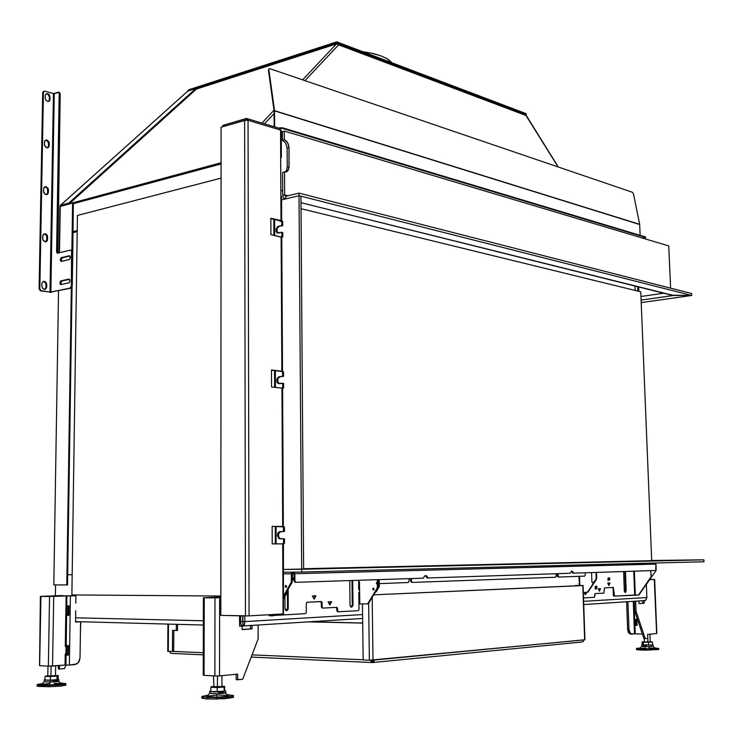 <?xml version="1.0" encoding="UTF-8"?>
<svg xmlns="http://www.w3.org/2000/svg" width="741" height="741" viewBox="0 0 741 741"><rect width="100%" height="100%" fill="white"/><g stroke="black" fill="none" stroke-linecap="round" stroke-linejoin="round"><path stroke-width="1.11" d="M242.835 626.025L241.297 625.191L240.612 622.968L240.677 621.699L242.678 621.579L242.835 623.227L242.678 621.579L239.584 621.671L240.677 621.699L240.677 615.827L240.63 623.19L241.279 625.163L242.835 626.025L242.891 621.569L242.835 626.025L243.956 625.543L244.826 621.69L244.474 624.783L242.835 626.025M643.985 600.766L646.022 599.664L646.874 597.533L583.639 601.322L646.874 597.533L646.337 584.167L646.874 597.533L646.096 599.571L644.67 600.608L583.751 604.563M218.15 597.83L203.377 597.783L216.872 597.19L218.28 597.209L218.271 597.82L218.28 597.209L216.872 597.19L204.22 597.83L218.15 597.83M219.531 675.857L214.936 675.959L219.531 675.857L219.586 597.839L220.818 597.792L219.586 597.839L219.531 675.857L237.629 674.106L237.639 679.775L242.668 679.275L258.174 638.918L258.127 625.061L256.701 625.024L258.127 625.061L258.174 638.918L242.668 679.275L236.194 679.692L237.639 679.775L237.629 674.106L219.531 675.857M204.053 675.32L203.201 675.171L204.053 675.32L204.22 597.83L215.02 597.922L204.22 597.83L204.053 675.32L214.936 675.959L204.053 675.32M203.303 675.116L203.84 675.014M216.076 597.089L220.818 596.894L216.076 597.089M217.446 597.126L220.818 596.959L217.446 597.126M41.552 596.329L61.475 595.607L41.552 596.329M42.459 596.375L62.605 595.616L40.922 596.431L53.602 596.44L42.459 596.375M40.357 596.412L39.551 665.455M52.528 596.422L66.088 595.977L65.921 606.805L66.088 595.977L53.676 596.431L52.518 666.094L48.424 666.187L65.023 665.085L52.518 666.094L53.676 596.431L66.088 595.977L52.528 596.422M70.404 595.921L55.075 595.884L68.367 595.921L66.847 595.986L65.801 665.131L69.367 665.057L65.93 665.14L66.847 595.986L55.075 595.884L75.925 595.718L69.256 595.912L75.925 595.718L70.404 595.921L69.367 665.057L70.404 595.921M66.542 645.633L68.441 645.606L68.302 655.118L66.403 655.146L66.542 645.633L68.441 645.606L68.302 655.118L67.403 655.146L66.403 655.146L68.061 655.016L67.588 655.016L67.727 645.624L67.588 655.016L66.403 655.146L66.542 645.633M67.144 605.879L69.043 605.851L68.894 615.289L67.005 615.317L67.144 605.879L69.043 605.851L68.894 615.289L68.181 615.308L67.005 615.317L68.654 615.225L68.181 615.234L68.329 605.86L68.181 615.234L67.005 615.317L67.144 605.879M74.934 664.603L78.463 662.537L80.037 657.888L79.157 661.435L76.907 663.945L69.367 665.057L74.934 664.603M654.34 579.508L653.062 579.508L654.34 579.508L656.591 633.527L654.34 579.508L649.913 579.694L654.34 579.508M652.784 579.499L649.95 579.638L652.784 579.499M656.841 633.472L654.646 579.49M635.176 633.833L634.491 633.842L633.24 601.442L634.491 633.842L631.647 634.12L629.961 633.055L628.979 630.072L627.877 601.785L628.933 629.378L627.655 629.35L628.544 632.795L630.415 634.083L628.359 632.453L627.655 629.35L628.933 629.378L630.554 633.722L635.176 633.833L633.916 601.405L635.176 633.833L642.419 634.009L635.176 633.833M634.472 618.615L634.759 626.034L634.472 618.615M338.813 44.617L338.452 44.154L338.813 44.617M524.545 114.216L525.999 115.466L338.637 44.812L525.999 115.466L558.047 166.938L526.091 115.161L524.211 114.151M338.609 44.84L336.599 43.821L302.634 79.871L336.525 43.895L337.488 43.923L338.609 44.84L304.968 80.667L338.637 44.812M60.438 205.34L187.825 91.05L60.558 205.303L60.91 205.822L60.558 205.303L68.709 203.09L195.902 88.448L68.709 203.09L69.061 203.618L68.709 203.09L60.327 205.424L187.834 91.05L195.902 88.448L196.319 89.133L195.902 88.448L187.658 91.143L188.362 89.957L188.26 90.911L188.798 90.735L188.529 89.883L336.812 41.913L336.822 42.746L188.529 90.652L336.822 42.746L336.812 41.913L188.529 89.883L187.529 91.273M53.806 584.908L58.576 290.815M59.206 252.811L59.975 206.183L59.502 252.737L60.271 205.998L72.637 202.654L73.35 202.812L72.803 251.727L71.729 250.245L72.627 250.782L73.35 202.812L60.178 206.48M47.813 676.061L55.473 675.848L47.804 676.098L47.98 666.159M42.626 684.925L41.598 684.406L49.703 685.082L39.569 685.286M44.21 680.034L51.509 680.34L58.919 679.562L50.277 680.368L44.46 679.868L44.969 679.756L44.219 679.988L44.256 681.803L50.249 682.081L44.201 681.757L41.376 684.628M37.106 684.804L37.059 686.055L37.921 686.37L48.915 686.731L37.05 686.027M48.943 685.444L37.504 684.99L37.106 684.656L37.986 684.304L42.228 683.693L37.133 684.841L44.275 685.471L58.131 685.027L65.838 683.841L60.364 684.832L48.943 685.444L48.915 686.731L60.345 686.12L65.819 685.11L60.169 686.138L48.915 686.731L48.943 685.444M52.843 680.886L58.048 680.998L58.891 681.22L58.27 681.488L50.249 682.081L58.558 681.414L58.91 679.571M37.106 685.907L39.393 685.314M63.967 684.536L65.736 684.897M65.819 684.962L65.634 683.563L60.447 683.063L65.838 683.841M41.755 684.351L49.351 683.535M54.241 683.387L59.771 683.508M61.54 683.804L49.703 685.082L58.919 684.527L61.373 683.739M47.859 676.033L50.823 675.709M52.315 675.662L53.037 675.653M54.297 675.672L55.38 675.773M55.464 675.811L55.631 665.844M392.026 62.828L387.117 58.734L381.337 56.02L374.001 53.741L362.275 51.555L372.269 53.324L381.337 56.02L387.793 59.141L392.026 62.828M69.2 255.793L70.071 256.191L70.367 257.405L69.302 255.775L61.225 257.711L60.364 259.211L60.567 260.888L61.466 261.351L60.317 259.971L61.299 257.673L62.494 257.757L61.346 259.304L61.716 261.295L61.355 259.285L62.494 257.757L61.522 257.59L69.2 255.793M68.839 279.125L69.7 279.514L70.015 280.765L68.913 279.107L60.799 280.941L59.975 282.451L60.188 284.09L61.086 284.572L59.938 283.182L60.919 280.867L62.114 280.95L60.957 282.534L61.364 284.507L60.966 282.488L62.114 280.95L61.151 280.793L68.839 279.125M48.258 147.589L45.71 147.302L44.404 144.421L44.599 145.671L47.026 147.885L48.415 147.468L49.156 146.107L47.424 147.885L48.434 146.403L48.397 142.531L47.285 140.753L45.497 140.114M44.441 142.17L45.145 140.373L46.896 139.938L44.747 140.901L44.404 144.421L44.441 142.17M46.442 241.557L45.544 241.835L47.007 241.047L47.544 239.38L46.84 241.242L45.396 241.835L43.349 240.621L42.691 238.472L42.867 239.649L45.201 241.825L46.776 240.112L46.563 235.749L45.488 234.378L44.006 233.906M42.737 236.175L43.432 234.323L45.21 233.758L43.043 234.869L42.691 238.472L42.737 236.175M47.359 194.346L45.182 194.309L43.552 191.234L43.71 192.364L44.636 193.892L46.081 194.633L47.535 194.225L48.322 192.827L46.488 194.642L47.619 192.984L47.637 189.437L46.479 187.417L44.756 186.797M43.589 188.955L44.349 187.075L46.062 186.63L43.914 187.64L43.552 191.234L43.589 188.955M47.016 93.931L45.877 94.163L45.284 95.811L46.044 94.005L47.73 93.681L49.397 94.968L50.064 97.127L49.045 94.515L47.016 93.931L48.647 95.144L49.351 97.377L48.693 95.219L47.016 93.931M43.645 281.487L42.385 282.173L41.867 283.84L42.626 281.904L44.358 281.33L46.062 282.451L46.739 284.609L45.868 282.201L43.645 281.487L45.377 282.645L46.025 284.766L45.349 282.608L43.645 281.487M58.808 92.329L54.288 93.607L50.86 292.084L50.017 292.084L53.463 93.598L54.288 93.607L50.86 292.084L71.145 288.175L50.86 292.084L70.173 288.027L71.312 286.035L72.285 286.183L72.803 251.727L71.84 251.551L71.312 286.035L72.285 286.183L72.803 251.727L71.84 251.551L70.84 250.05L57.622 253.181L70.775 250.06L71.636 250.551L71.312 286.128L70.173 288.027L71.516 287.999L72.275 286.359L71.21 288.166L49.295 292.241L51.592 292.278L41.088 290.704L39.81 288.768L43.423 92.319L44.664 91.162L53.667 93.644L58.382 92.19L59.224 93.329L56.566 251.736L57.39 253.2L56.575 251.708L59.224 93.533L60.169 93.801L57.9 253.116L57.539 251.884L56.575 251.708L57.539 251.884L60.169 93.801L59.224 93.533L58.808 92.329L59.725 92.569M69.145 259.582L70.367 257.405L69.284 259.535L61.466 261.351L69.145 259.582M68.783 282.923L70.015 280.765L69.052 282.821L61.086 284.572L68.783 282.923M43.867 91.412L42.709 92.736L43.376 91.513M40.533 290.889L39.097 288.916L40.366 290.852L50.017 292.084L40.533 290.889L41.246 290.741L39.81 288.768L43.413 92.486L44.664 91.162L53.463 93.598L50.017 292.084L40.533 290.889M47.544 147.811L49.202 145.606L49.147 142.467L46.896 139.938L48.897 141.763L49.239 143.356L48.535 143.578L47.674 141.151L45.72 140.105M45.729 241.733L46.72 240.325L46.868 237.268L47.581 237.083L47.544 239.38L47.498 236.231L46.637 234.582L45.21 233.758L47.239 235.49L47.581 237.083L46.868 237.268L45.998 234.851L44.025 233.906M46.646 194.55L47.609 193.031L47.702 190.205L48.415 190.002L48.378 192.271L48.322 189.112L46.062 186.63L48.072 188.409L48.415 190.002L47.702 190.205L46.84 187.788L44.877 186.788M48.35 101.563L49.23 100.285L49.351 97.377L50.064 97.127L49.351 97.377L49.842 100.331L48.471 101.545L46.248 100.656L45.247 98.053L46.183 100.581L48.443 101.554L49.823 100.378L50.064 97.127L50.017 99.359L48.35 101.563M44.571 289.472L45.868 287.906L46.025 284.766L46.739 284.609L46.025 284.766L45.979 287.082L46.702 286.924L46.59 287.74L45.192 289.361L43.043 288.907L41.82 286.165L42.922 288.805L45.155 289.37L46.563 287.823L46.739 284.609L46.702 286.924L44.571 289.472M217.428 687.213L221.911 686.777L213.501 686.981L217.428 687.213L217.437 675.977L217.428 687.213M228.719 695.706L225.783 696.623L216.946 697.17L227.292 696.401L228.802 695.892L227.941 695.475M218.252 692.316L225.736 692.909L217.15 693.771L224.68 693.224L225.755 692.891L225.755 690.982L214.492 691.872L209.888 691.52L210.685 690.964L209.87 691.52L214.306 691.872L223.689 691.455L225.727 691.01L224.606 690.593L225.755 690.982M203.59 697.29L201.932 697.855L202.923 698.494L211.398 699.078L225.116 698.661L233.1 697.494L216.613 699.059L206.452 698.902L201.867 698.022M227.274 694.752L233.359 695.54L230.395 696.67L218.382 697.568L206.906 697.485L201.923 696.447L207.712 695.29L201.867 696.54L207.517 697.522L229.812 696.753L233.471 695.642L228.45 694.808M209.647 691.409L209.879 693.428L217.15 693.771L209.638 693.298L206.711 696.596L216.946 697.17L208.879 696.994L206.739 696.253M232.044 696.586L233.35 696.957M218.456 695.104L227.811 695.447M206.98 696.151L216.289 695.169M217.993 686.49L221.698 686.638M213.528 675.875L213.945 686.787M214.381 686.722L217.169 686.509M644.179 638.622L644.364 642.039L650.246 641.965L646.624 641.826M655.183 648.301L649.264 648.921L655.053 648.273M653.136 646.245L648.708 646.634L653.08 646.319L653.08 644.966L641.706 645.003L653.08 644.966M636.436 648.551L636.667 649.635L640.326 650.014L658.712 649.44L644.661 650.144L637.464 649.792L636.445 649.477L637.658 649.172M654.655 647.884L658.666 648.44L652.867 649.042L638.325 648.884L636.491 648.421L640.224 647.958L636.408 648.523L652.376 649.06L658.647 648.468L654.655 647.884M641.725 645.022L642.067 646.439L648.708 646.634L641.984 646.421L646.208 645.967M655.98 648.94L656.656 648.996M657.248 649.051L658.443 649.236M658.703 649.338L658.666 648.44M638.205 649.107L639.548 648.996M649.616 647.967L654.97 648.255M644.374 648.014L640.011 648.625L649.264 648.921L639.724 648.449M645.087 647.995L645.828 647.977M649.32 641.854L650.172 641.938M650.237 641.956L649.931 634.166M287.1 148.005L285.674 143.013L282.423 140.262L282.377 131.611L284.257 131.092L284.312 139.743L287.601 142.578L288.99 147.505L288.295 143.976L286.563 141.198L284.312 139.743L282.423 140.262L282.377 131.611L284.257 131.092L668.799 245.929L670.642 288.193L668.799 245.929L284.257 131.092L284.312 139.743L282.423 140.262L285.72 143.096L287.1 148.005L288.99 147.505L287.1 148.005L287.212 167.234L287.1 148.005M285.146 172.051L286.656 170.189L287.212 167.234L289.11 166.753L288.258 170.282L286.6 171.801L284.498 171.94L287.341 171.356L289.018 168.068L288.99 147.505L289.11 166.753L287.212 167.234L286.693 170.097L285.146 172.051M285.841 198.857L283.747 198.255L282.729 195.643L283.646 198.143L285.841 198.857L285.822 196.254L284.627 195.022L284.498 171.94L284.627 194.92L287.934 195.754L284.627 194.92L282.729 195.374L282.599 172.421L284.498 171.94L282.599 172.421L282.729 195.374L284.627 194.92L285.711 196.282L299.031 193.105L285.822 196.254L285.841 198.857L299.049 195.726L691.714 295.437L299.049 195.726L285.841 198.857M671.902 295.233L691.714 295.437L691.631 293.566L299.031 193.105L301.717 569.264L283.581 569.431L301.717 569.264L301.735 572.08L301.717 569.264L303.643 569.218L300.911 196.198L299.049 195.726L300.911 196.198L303.643 569.218L283.581 569.431L703.857 559.816L301.717 569.264L299.031 193.105L691.631 293.566L691.714 295.437L673.56 295.464L300.957 202.626L670.846 294.992M673.56 295.464L691.714 295.437L691.631 293.566L691.714 295.437L641.234 302.615L691.714 295.437L673.56 295.464L641.132 300.114L673.263 295.502L670.225 294.64M376.391 583.139L377.123 584.112L376.345 583.037L377.428 582.306L377.391 579.647L377.465 582.306L376.724 582.287L376.391 583.139M377.447 583.973L376.345 583.139L376.78 584.028L377.493 583.973L377.28 587.956L377.447 583.973M373.436 588.122L372.769 589.086L373.51 590.058L372.732 589.086L373.186 588.178L373.946 588.4L373.547 590.058L372.732 589.215L373.668 588.169L373.955 589.799L372.779 589.428L373.436 588.122M285.933 585.362L285.248 586.4L285.989 587.446L285.387 587.085L285.683 585.427L286.674 586.409L285.906 585.362L285.202 586.474L286.007 587.446L286.674 586.409L285.998 587.446L285.202 586.409L285.933 585.362M358.709 588.789L359.598 588.78L358.709 588.789M359.617 589.762L358.718 589.771L359.617 589.762L359.644 592.328L358.755 592.337L359.644 592.3L358.755 592.318L359.644 592.328L359.663 593.282L358.764 593.3L359.663 593.282L359.691 595.857L358.801 595.866L359.691 595.829L358.801 595.838L359.691 595.857L359.7 596.811L358.811 596.829L359.7 596.811L359.737 599.386L358.839 599.395L359.737 599.349L358.839 599.367L359.737 599.386L359.746 600.349L358.857 600.358L359.746 600.349L359.783 602.915L358.885 602.933L359.783 602.915L359.793 603.878L358.894 603.896L367.434 603.878L359.793 603.878L359.598 588.799L358.709 588.817L359.598 588.799L359.617 589.762M358.616 581.75L359.515 581.741L358.616 581.75M358.616 581.768L359.515 581.759L358.616 581.768L358.598 580.277L358.635 582.732L359.524 582.713L358.635 582.732L358.616 581.768M358.663 585.27L359.561 585.26L358.663 585.27M358.663 585.288L359.561 585.279L358.663 585.288L358.635 582.732L358.681 586.251L359.57 586.233L358.681 586.251L358.663 585.288M579.351 583.741L579.61 580.055L579.017 580.046L579.61 580.027L578.943 577.924L579.536 577.934L579.518 577.137L578.916 577.128L579.508 577.119L579.101 576.35L578.916 577.137L579.518 577.137L579.49 576.331L579.536 577.934L578.916 577.137M579.258 580.824L579.147 577.915M596.737 578.582L596.644 575.979L596.737 578.582M587.956 592.17L583.343 592.559L587.456 592.291L596.125 579.286L587.956 592.17L596.551 579.267L587.956 592.17M646.485 584.121L656.1 570.598L655.97 564.058L656.091 570.607L646.374 584.121M612.677 587.483L613.122 588.465L612.677 587.483M613.946 596.153L613.381 595.273L614.02 595.153L613.261 587.465L604.582 587.909L603.813 593.124L604.582 587.909L613.307 587.474L614.604 596.153L613.372 595.153L613.122 588.465L613.381 595.338L614.567 596.153M625.478 592.457L626.191 590.66L625.46 571.45L626.191 590.66L625.543 590.651L624.811 571.468L625.543 590.651L624.978 592.374L624.339 590.873L623.607 571.506L624.348 590.975L625.358 592.485L625.543 590.651L626.191 590.66L625.145 592.457M585.696 592.726L585.057 594.523L585.696 592.726L586.353 592.726L586.279 593.578L585.251 594.615L584.343 592.559L585.334 594.625L586.307 593.448L586.353 592.568L585.696 592.726M596.236 587.085L596.505 588.623L596.236 587.085M594.18 597.311L594.708 596.236L594.236 597.311L583.519 597.922L594.18 597.311M594.653 594.662L595.143 593.578L603.813 593.124L595.106 593.587L594.708 596.236L594.653 594.662M609.482 580.129L609.408 578.026L609.482 580.129M609.398 577.748L609.806 579.064L609.398 577.748M609 579.092L609.176 577.758L609 579.092M596.727 588.623L596.653 586.483L596.727 588.623M596.644 586.205L597.061 587.539L596.644 586.205M596.514 588.91L596.412 586.214L596.514 588.91M595.82 587.011L595.449 586.502L595.19 587.039L595.736 586.677L595.588 587.826L595.94 586.992L595.69 587.937L595.82 586.992M595.069 587.122L595.495 586.233L595.069 587.122M608.537 578.425L607.981 578.406L608.537 578.452M607.861 578.443L608.518 577.924L608.778 579.555L608.037 580.314L607.852 579.731L608.398 580.472L608.778 579.555L608.481 577.887L607.861 578.434M607.972 579.731L608.509 580.138L608.537 579.258L608.472 580.166L607.972 579.731M593.245 582.88L596.672 578.313L596.273 577.971L596.088 578.665L596.079 572.423L596.709 577.961L596.514 572.404L596.653 578.369L593.958 582.5L592.643 582.871L591.911 581.833L592.392 582.759L593.282 582.769L596.524 578.647L593.096 582.861M291.445 581.954L283.729 595.653L291.222 582.843L291.945 582.815L292.167 581.926L291.982 582.75L283.729 596.838L291.945 582.815L291.222 582.843L291.667 572.645L291.398 573.775L292.593 573.043L292.167 581.926L291.445 581.954L291.398 573.775L292.111 573.756L292.167 581.926L291.445 581.954M375.307 592.207L376.178 591.837L379.049 587.131L378.419 587.159L378.54 579.61L378.632 586.326L379.262 586.298L379.17 579.592L379.262 586.298L378.632 586.326L375.418 592.022L379.197 586.807L375.455 592.226M651.144 577.109L650.7 570.616L651.237 576.943L638.974 595.004L651.144 577.109M273.179 615.345L269.279 615.771L272.623 615.808L273.688 614.474L273.179 615.345L273.892 615.326L273.179 615.345M287.351 590.67L283.738 597.32L287.128 591.531L287.906 591.392L283.738 598.506L287.841 591.503L287.128 591.531L287.351 590.67M367.712 603.924L378.012 587.733L378.012 579.629L378.123 587.104L377.493 587.122L378.123 587.104L377.993 587.77L368.444 603.47L367.814 603.507L377.28 587.956L377.91 587.928L377.28 587.956L367.814 603.507L368.407 603.535L367.175 603.952M352.271 604.832L351.104 607.12L352.271 605.054L351.984 580.49L352.271 604.832L352.975 605.165L351.558 607.185L350.549 606.703L350.011 605.286L349.715 580.564L350.021 605.286L350.586 606.74L351.669 607.166L352.883 605.693L352.985 604.841L352.271 604.832M287.545 608.194L286.202 610.603L287.545 608.417L287.452 592.161L287.545 608.194L288.268 608.204L288.221 608.806L287.545 610.223L286.452 610.667L284.979 608.574L284.915 596.505L285.035 608.982L285.618 610.223L286.832 610.64L288.156 609.093L288.268 608.204L287.545 608.194M320.658 601.562L321.335 602.803L320.658 601.562M322.27 608.046L321.399 607.064L322.085 606.777L322.048 602.813L321.335 602.803L322.029 602.526L321.446 601.599L306.996 602.238L306.274 603.461L306.339 612.418L305.431 613.678L306.329 612.538L306.274 603.443L306.811 602.331L321.233 601.535L322.029 602.526L322.15 607.268L322.993 608.055L321.372 606.768L321.335 602.803L321.437 607.259L322.909 608.055M336.164 607.351L336.812 608.583L336.164 607.351M337.72 611.797L336.859 610.834L337.553 610.556L336.84 607.351L322.993 608.055L336.766 607.333L337.479 608.157L337.655 611.168L338.433 611.816L336.84 610.538L336.812 608.583L336.914 611.075L338.35 611.807M358.144 610.695L358.968 609.361L358.181 610.695L338.433 611.816L358.144 610.695M411.422 581.176L412.228 582.389L411.422 581.176L410.718 581.185L410.81 581.75L412.191 582.389L410.847 581.833L410.56 578.554L410.718 581.185L411.422 581.176L411.394 579.314L411.422 581.176M555.611 577.202L556.185 576.081L555.63 577.202L412.228 582.389L555.611 577.202M556.139 574.432L556.185 576.081L556.139 574.432M557.853 573.682L558.658 577.091L558.01 576.016L557.389 576.424L558.631 577.091L557.38 576.378L557.186 573.71L557.334 576.016L558.01 576.016L557.964 574.377L557.288 574.377L557.964 574.377L557.853 573.682M584.732 576.146L585.279 575.053L584.76 576.146L558.658 577.091L584.732 576.146M408.31 582.537L409.069 581.259L408.328 582.537L379.225 583.593L408.31 582.537M409.041 579.397L409.069 581.259L409.041 579.397M411.264 578.536L411.394 579.314L410.681 579.314L411.394 579.314L411.264 578.536M655.368 563.03L655.896 564.086L655.368 563.03M294.103 572.135L294.835 573.71L293.593 573.025L294.835 573.71L655.97 564.058L656.118 569.431L655.674 570.45L573.515 573.163L572.802 571.589L571.672 571.015L570.088 573.275L571.746 571.015L573.515 573.163L655.674 570.45L655.896 564.086L294.835 573.71L294.881 580.99L294.14 580.99L295.103 582.352L294.14 581.129L294.094 573.71L294.14 580.99L294.881 580.99L294.816 573.423L294.103 572.135M427.9 577.98L426.973 576.146L425.621 575.544L424.306 576.276L423.481 578.128L424.223 576.387L425.584 575.553L426.983 576.165L427.9 577.98L570.088 573.275L427.9 577.98L427.177 577.98L425.325 575.59L427.177 577.98L427.9 577.98M295.844 582.352L294.881 580.99L295.844 582.352L423.481 578.128L295.844 582.352M572.83 573.173L571.385 571.089L572.83 573.173L573.515 573.163L572.83 573.173M358.885 602.896L359.783 602.887L358.885 602.896M269.076 615.688L269.279 614.724L269.279 615.771L268.788 614.752M635.333 595.004L634.639 595.023L633.712 571.172L634.639 595.023L614.604 596.153L638.974 595.004L650.755 577.119L638.585 595.023L635.333 595.004L634.398 571.154L635.333 595.004M655.655 563.03L655.97 564.058L655.655 563.03M579.017 580.046L579.712 582.945L579.11 582.963L579.712 582.982L579.638 580.851L579.74 583.778L579.406 585.473L579.11 582.963M639.668 224.366L633.462 193.864L632.443 192.29L633.462 193.883L639.668 224.366L274.559 110.659L274.179 126.739L274.105 110.974L274.578 110.835L274.105 110.974L274.559 110.659L268.881 69.96L269.159 68.913L270.039 68.765L269.196 68.876L268.446 70.321L274.105 110.909L268.446 70.321L268.9 70.071L274.559 110.659L639.668 224.366M268.853 69.052L268.446 70.321L269.159 68.913M645.392 236.898L282.627 127.813L279.82 127.795L282.543 127.785L645.392 236.898L645.522 237.629L642.836 238.176L645.448 237.666L645.392 236.898M279.885 128.415L282.608 128.443L645.411 237.37L282.627 128.452L282.627 127.813L282.627 128.452L279.885 128.415M283.405 613.826L283.451 543.838L282.738 543.838L283.108 613.946L283.812 613.881L249.106 615.854L248.068 120.348L246.012 120.116L221.096 127.202L244.595 120.32L245.466 615.919L249.106 615.854L220.809 615.428L221.096 127.202L220.809 615.428L245.466 615.919L244.595 120.32L248.068 120.348L246.985 118.458L246.355 118.477L247.485 118.736L248.068 120.348L280.533 130.036L280.135 128.675L279.153 128.156M280.709 538.864L279.042 537.651L278.431 535.067L279.19 532.696L280.978 531.612L279.162 532.742L278.431 535.354L279.218 537.901L280.709 538.864M279.32 383.699L278.005 382.31L277.708 379.901L278.551 377.79L280.181 376.752L278.459 377.91L277.745 379.679L277.968 382.217L279.32 383.699M278.051 233.007L277.069 231.498L277.069 229.191L277.986 227.339L279.403 226.422L277.773 227.617L277.051 229.284L277.125 231.655L278.218 233.109M280.061 538.651L284.461 538.79L284.479 543.477L282.71 543.524L284.479 543.477L284.461 538.79L283.488 538.79L283.516 543.486L281.747 543.838L283.516 543.486L283.488 538.79L279.125 538.67L277.467 535.623L277.819 533.418L279.024 531.908L283.451 531.492L283.423 526.805L272.179 526.406L272.253 543.885L282.747 543.866L283.108 613.946L249.106 615.854L248.068 120.348L280.533 130.036L280.089 128.619L278.959 128.174M279.255 383.708L277.162 382.439L276.893 379.114L278.486 376.882L282.608 376.206L282.58 371.658L271.502 370.213L282.58 371.658L282.608 376.206L283.562 376.317L283.534 371.778L282.58 371.658L283.534 371.778L283.562 376.317L278.755 376.761L276.949 378.929L276.828 381.522L277.995 383.393L282.645 383.282L279.255 383.708M278.496 233.072L276.449 232.072L276.152 228.876L277.736 226.514L281.793 225.468L281.765 221.059L280.052 221.439L280.181 220.799L270.845 218.632L280.061 220.772L280.052 221.439L281.765 221.059L281.793 225.468L282.738 225.69L282.71 221.272L281.765 221.059L282.71 221.272L282.738 225.69L278.014 226.366L276.282 228.469L276.041 230.896L277.18 232.841L281.83 232.35L278.496 233.072M281.784 237.259L270.91 234.684L270.845 218.187L281.015 220.559L280.533 130.036L281.219 130.481L280.533 130.036L280.885 196.411L281.58 196.8L280.885 196.411L281.015 220.559L281.71 220.966L270.845 218.187L270.91 234.684L281.098 236.935L281.858 236.768L281.83 232.35L281.858 236.768L282.793 236.981L282.775 232.554L281.83 232.35L282.775 232.554L282.793 236.981L281.098 236.935L281.821 371.232L282.525 371.454L280.839 371.547L282.525 371.454L281.784 237.259L281.098 236.935L281.821 371.232L282.525 371.445M280.672 156.86L281.367 157.305L280.682 157.777L281.367 157.296L280.672 156.86M282.617 388.293L281.904 388.099L282.645 526.453L283.358 526.481L282.617 388.284L281.904 388.099L282.645 526.453L283.358 526.481L281.654 526.87L283.423 526.805L283.451 531.492L284.414 531.492L284.396 526.814L283.423 526.805L284.396 526.814L284.414 531.492L279.505 531.686L278.19 532.733L277.514 536.058L279.098 538.651M283.006 543.866L272.253 543.885L272.179 526.369L283.358 526.481M246.355 119.792L247.031 120.153L246.355 119.792L222.865 126.674L222.865 125.377L246.355 118.477L246.901 119.959L246.355 118.477L222.865 125.377L222.865 126.674L246.355 119.792M203.266 654.868L171.18 653.414L170.208 652.895L169.689 651.422L170.152 652.83L171.19 653.414M372.806 662.528L373.89 661.722L374.335 660.055L369.398 660.259L584.603 639.816L582.759 585.529L373.686 594.856L583.102 585.492L575.488 585.51L583.102 585.492L584.945 639.761L374.335 660.055L373.621 662.056L372.121 662.556L370.695 660.277L371.26 661.972L372.427 662.565L371.982 660.25L372.871 660.194L372.621 662.565L582.167 642.012L583.334 641.243L583.676 639.909L583.232 641.4L582.139 642.012M168.235 651.191L167.762 651.274L168.318 651.367L168.466 624.079L168.318 651.367L173.709 651.45L167.762 651.293L167.92 624.061M584.945 639.761L583.102 585.501M203.386 597.792L203.219 675.153M339.007 44.21L525.054 114.466M196.291 89.087L336.599 43.821M526.11 115.207L558.381 167.049M61.429 684.063L58.761 681.35M45.516 289.203L44.803 289.361M49.138 101.258L48.434 101.508M60.53 284.461L61.133 284.563M60.892 261.24L61.475 261.341M57.631 253.181L57.094 253.079M71.312 250.171L72.275 250.347M43.228 91.606L43.941 91.356M221.911 686.777L221.911 675.625M228.524 696.086L225.57 693.002M233.443 697.281L233.443 695.855M201.923 697.874L201.923 696.679M655.276 648.495L653.071 646.328M639.705 648.505L641.762 646.337M300.957 202.645L670.846 294.798M285.072 196.078L285.804 196.263M287.119 171.523L285.22 172.005M351.141 607.101L351.855 607.111M286.322 610.565L287.036 610.575M282.377 132.046L281.219 131.703M645.587 237.018L645.615 237.49M281.7 220.892L281.571 196.773M281.358 157.268L281.21 130.462M278.949 383.495L277.995 383.393M277.931 232.915L276.986 232.702M247.485 118.736L279.95 128.471M67.7 574.757L72.164 574.72L67.7 574.757M77.24 231.572L72.896 232.646L77.24 231.572M203.34 620.819L75.601 617.827L203.34 620.819M75.545 621.643L203.33 624.987M239.593 625.941L242.52 626.015M55.353 595.829L55.529 584.927L55.353 595.829M242.678 615.864L242.678 621.579L242.678 615.864M242.891 621.569L244.808 621.616L244.799 615.91L244.808 621.616L362.618 614.558L244.808 621.616L242.891 621.569L242.881 615.864L242.891 621.569M243.131 626.006L362.664 618.476M250.569 625.404L252.005 625.441L252.014 628.924L242.094 629.572L242.094 626.071L239.593 626.228L239.575 615.854L239.593 626.228L242.094 626.071L239.593 626.099L242.094 626.071L242.094 629.572L252.014 628.924L242.094 629.433L250.578 628.877L250.569 625.534L250.578 628.877L252.014 628.924L252.005 625.441L250.569 625.404M214.936 675.959L215.02 597.922L214.936 675.959M236.184 674.245L236.194 679.692L236.184 674.245M220.818 597.227L215.927 597.181L220.818 597.227M65.801 614.345L65.31 646.532L65.801 614.345M48.378 666.178L39.69 665.668L48.378 666.178L49.554 596.505L48.378 666.178M40.922 596.431L49.554 596.505L40.922 596.431L39.69 665.668L40.922 596.431M65.199 654.136L65.023 665.085L65.199 654.136M58.307 668.966L58.363 665.622L58.307 668.966L59.447 669.03L59.502 665.529L59.447 669.03L58.307 668.966M80.75 621.782L80.38 633.36L80.75 621.782M66.042 665.14L64.476 668.614L59.447 669.03L64.476 668.614L66.042 665.14M68.2 645.615L68.061 655.016L68.2 645.615M68.802 605.851L68.654 615.225L68.802 605.851M65.023 665.085L65.801 665.131L65.023 665.085M65.875 614.474L65.995 606.675L65.875 614.474M75.545 622.032L75.702 610.741L75.545 622.032L80.371 621.773L75.545 622.032M75.814 603.22L75.925 595.718L75.814 603.22M79.213 621.745L75.545 621.94L79.213 621.745M80.537 621.773L80.037 657.888L80.537 621.773M638.899 601.09L637.612 601.081L638.899 601.09L639.001 603.591L638.899 601.09M634.389 601.284L635.676 601.294L636.074 611.353L645.263 638.649L647.801 638.39L647.643 634.389L656.545 633.527L647.643 634.389L647.801 638.39L645.263 638.649L636.074 611.353L635.676 601.294L634.389 601.284M636.213 619.281L636.806 619.319L636.213 619.281M653.525 579.462L650.061 579.471L653.525 579.462M636.065 625.274L635.834 619.337L636.806 619.319L635.834 619.337L636.065 625.274L637.038 625.293L636.065 625.274M645.272 600.312L644.012 600.766L644.114 603.257L639.001 603.591L644.114 603.257L638.992 603.498L644.114 603.257L644.012 600.766L645.272 600.312M634.389 601.368L634.778 611.334L643.966 638.612L645.263 638.649L643.966 638.612L634.778 611.334L636.074 611.353L634.778 611.334L634.389 601.368M642.734 600.849L642.827 603.248L642.734 600.849M644.448 600.682L645.281 600.682L644.448 600.682M634.092 618.615L634.379 626.034L634.092 618.615M636.371 625.284L635.611 625.404L637.047 625.432L636.806 619.291L635.37 619.272L635.611 625.404L637.047 625.432L636.806 619.291L635.37 619.272L635.611 625.404L636.371 625.284M626.617 601.859L627.655 629.35L626.617 601.859M630.415 634.083L631.369 634.101M221.077 163.909L73.34 203.719L221.077 163.909M72.914 231.674L77.249 230.562L72.914 231.674M72.905 232.109L77.249 230.997L72.905 232.109M274.124 113.53L264.454 123.821L274.124 113.53M280.848 190.428L282.701 190.9L280.848 190.428M634.917 285.85L635.102 290.426L634.917 285.85M196.309 89.124L336.525 43.895L196.309 89.124M274.013 110.252L261.944 123.071L274.013 110.252M221.077 162.77L73.1 202.756L221.077 162.77M525.221 114.586L526.175 114.346L526.156 113.623L336.812 41.913L526.156 113.623L526.175 114.346L336.822 42.746L526.175 114.346L525.221 114.586M72.637 202.654L71.905 250.282L72.637 202.654M71.331 288.119L66.792 584.927L67.542 584.908L72.072 287.221L67.542 584.908L54.019 584.927L66.792 584.927L71.331 288.119M196.319 89.133L69.571 203.479L196.319 89.133M50.962 676.255L51.129 666.178L50.962 676.255M49.703 685.082L50.277 680.368L49.703 685.082M58.159 679.377L56.946 679.942L44.96 680.173L50.332 680.34L50.397 676.505L45.025 676.348L44.96 680.173L45.025 676.348L47.813 675.709L45.025 676.348L50.397 676.505L50.332 680.34L58.159 679.377L58.224 675.57L58.159 679.377M55.473 675.486L58.224 675.57L57.011 676.116L56.946 679.942L57.011 676.116L50.397 676.505L57.011 676.116L58.224 675.57L55.473 675.486M46.896 139.938L46.183 140.169L46.896 139.938M45.21 233.758L44.497 233.943L45.21 233.758M46.062 186.63L45.349 186.834L46.062 186.63M69.932 256.025L62.494 257.757L69.932 256.025M69.543 279.338L62.114 280.95L69.543 279.338M39.097 288.916L42.709 92.736L39.097 288.916L39.81 288.768L39.097 288.916M43.413 92.486L42.709 92.736L43.413 92.486M45.284 95.811L45.247 98.053L45.284 95.811M41.867 283.84L41.82 286.165L41.867 283.84M48.378 192.271L47.665 192.475L48.378 192.271M47.544 239.38L46.831 239.556L47.544 239.38M49.202 145.606L48.489 145.829L48.535 143.578L49.239 143.356L49.202 145.606M217.15 693.771L216.946 697.17L217.15 693.771M216.622 697.614L216.613 699.059L216.622 697.614M224.606 690.658L224.115 691.344L217.178 691.825L210.768 691.612L224.115 691.344L224.606 686.388L224.606 690.658M221.911 686.305L224.606 686.388L224.115 691.344L224.125 687.055L217.187 687.518L217.178 691.825L217.187 687.518L210.777 687.315L210.768 691.612L210.777 687.315L211.333 686.657L213.51 686.509L211.333 686.657L210.777 687.315L217.187 687.518L224.125 687.055L224.606 686.388L221.911 686.305M647.782 638.399L647.93 642.151L647.782 638.399M648.708 646.634L649.264 648.921L648.708 646.634M650.005 649.116L650.042 650.126L650.005 649.116M652.589 645.04L642.225 644.902L652.589 645.04L652.469 642.049L652.589 645.04M650.237 641.734L652.469 642.049L648.477 642.29L648.597 645.281L648.477 642.29L643.281 642.225L643.401 645.207L643.281 642.225L642.104 641.919L642.225 644.902L642.104 641.919L648.477 642.29L652.469 642.049L650.237 641.734M640.984 296.511L664.186 293.14L640.984 296.511M283.599 572.219L301.735 572.08L283.599 572.219M654.359 560.613L651.7 560.65L654.359 560.613M651.7 560.455L703.857 559.816L703.95 561.789L301.735 572.08L703.95 561.789L703.857 559.816L651.7 560.455M303.643 568.755L656.285 560.594L303.643 568.755M281.589 199.866L299.049 195.726L281.589 199.866M295.668 582.333L295.103 582.352L295.668 582.333M358.718 589.771L358.681 586.251L358.718 589.771M359.515 581.759L359.598 588.799L359.515 581.759M358.764 593.3L358.801 595.866L358.764 593.3M358.811 596.829L358.839 599.395L358.811 596.829M358.857 600.358L358.885 602.933L358.857 600.358M609.232 583L608.546 584.825L609.232 583M599.784 588.632L599.071 590.494L599.784 588.632M595.356 588.66L596.033 588.891L595.079 588.938L595.579 587.826L595.079 588.938L596.033 588.891L595.366 588.891L596.023 588.623L595.366 588.66L595.69 587.937L595.366 588.66M609.899 582.972L608.907 585.603L607.713 583.065L609.899 582.972L608.907 585.603L607.713 583.065L609.899 582.972M600.46 588.595L599.441 591.262L598.228 588.706L600.46 588.595L599.441 591.262L598.228 588.706L600.46 588.595M305.431 613.678L273.781 615.475L305.431 613.678M579.795 585.473L579.74 583.778L579.795 585.473M579.61 580.055L579.536 577.934L579.61 580.055M591.587 572.571L591.911 581.833L591.587 572.571M283.608 573.821L291.398 573.775L283.608 573.821M288.064 589.447L288.064 590.614L287.36 590.642L288.064 590.614L288.064 589.447M274.411 614.437L273.901 615.308L274.411 614.437M377.493 583.973L377.465 582.306L377.493 583.973M358.968 609.361L358.885 602.933L358.968 609.361M330.819 601.729L329.449 604.397L330.819 601.729M315.212 595.847L313.804 598.552L315.212 595.847M352.688 580.472L352.985 604.841L352.688 580.472M294.131 579.944L292.149 580.008L294.131 579.944M288.156 589.29L288.268 608.204L288.156 589.29M328.031 601.859L331.551 601.692L329.828 605.064L328.031 601.859L331.551 601.692L329.828 605.064L328.031 601.859M312.341 595.968L315.944 595.81L314.175 599.21L312.341 595.968L315.944 595.81L314.175 599.21L312.341 595.968M585.279 575.053L585.195 572.774L585.279 575.053M294.038 573.414L292.158 573.46L294.038 573.414M292.139 577.887L294.121 577.832L292.139 577.887M294.131 579.36L292.149 579.36L294.131 579.36M294.121 578.351L292.139 578.351L294.121 578.351M293.593 573.025L292.593 573.043L293.593 573.025L293.593 572.145L293.593 573.025M376.224 591.772L375.594 591.79L376.224 591.772M272.54 615.827L273.16 615.79M638.112 291.167L637.927 286.6L638.112 291.167M638.677 286.786L638.853 291.352L638.677 286.786M637.779 291.083L637.593 286.517L637.779 291.083M640.585 291.769L301.003 208.684L640.585 291.769M651.71 560.696L640.798 291.973L651.71 560.696M274.652 126.878L274.578 110.835L639.687 224.495L640.122 235.314L639.687 224.495L274.578 110.835L274.652 126.878M270.039 68.765L632.443 192.29L270.039 68.765M278.718 128.1L279.82 127.795L279.82 128.369L279.82 127.795L278.718 128.1M282.377 132.009L281.219 131.666L282.377 132.009M273.827 219.327L273.901 235.342L273.827 219.327M274.522 370.583L274.605 387.293L274.522 370.583M275.244 526.434L275.328 543.866L275.244 526.434M71.868 594.967L77.472 215.474L221.068 178.09L77.472 215.474L71.868 594.967L220.818 596.051L71.868 594.967M282.145 388.127L283.627 387.951L283.599 383.393L282.645 383.282L282.673 387.839L282.645 383.282L283.599 383.393L283.627 387.951L282.145 388.127M281.756 237.203L282.793 236.981L281.756 237.203M274.633 219.512L274.707 235.527L274.633 219.512M275.337 370.685L275.42 387.386L275.337 370.685M276.078 526.443L276.152 543.866L276.078 526.443M281.21 388.015L282.673 387.839L281.21 388.015M280.765 221.281L280.052 221.114L280.765 221.281M281.821 371.232L271.502 369.972L271.577 386.959L281.904 388.099L271.577 386.959L271.502 369.972L281.821 371.232M363.201 659.805L252.033 654.896L363.201 659.805M203.266 652.747L173.709 651.441L203.266 652.747M251.208 657.045L372.121 662.547M308.525 621.884L362.729 623.116L308.525 621.884M309.784 621.81L362.729 622.996L309.784 621.81M372.992 660.185L372.13 597.422L372.992 660.185M368.629 603.165L369.398 660.259L363.201 659.981L369.398 660.259L368.629 603.165M363.201 659.981L362.479 603.906L363.201 659.981M176.312 624.283L176.284 630.461L172.533 630.341L172.431 651.543L172.533 630.341L176.284 630.461L176.312 624.283M173.82 630.387L173.709 651.45L173.82 630.387M177.599 624.311L177.571 630.378L176.284 630.461L177.571 630.378L177.599 624.311"/></g></svg>
